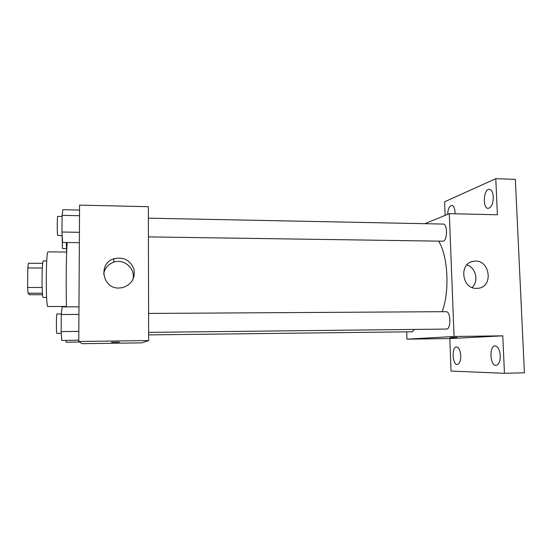 <?xml version="1.0" encoding="UTF-8"?>
<svg xmlns="http://www.w3.org/2000/svg" width="552" height="552" viewBox="0 0 552 552"><rect width="100%" height="100%" fill="white"/><g stroke="black" fill="none" stroke-linecap="round" stroke-linejoin="round"><path stroke-width="0.83" d="M42.118 287.482L27.6 287.461L27.835 267.934L28.387 263.256L42.718 263.359M42.58 294.699L29.753 294.706L28.021 293.215L27.6 287.461M42.435 293.209L28.021 293.215M46.609 297.424L43.263 297.424C41.566 298.494 41.69 259.868 43.387 260.951L46.727 260.979M42.311 268.024L27.835 267.934M66.502 306.463L47.941 306.532C45.602 308.278 45.788 250.118 48.121 251.871L66.682 252.064M66.516 306.891C65.867 287.916 66.219 254.831 67.165 242.521M148.654 340.563L141.836 342.861L82.069 343.689L78.763 341.495L79.578 205.116L148.343 206.703L148.654 340.563L78.763 341.495M119.087 288.034C102.265 288.813 97.897 263.18 114.036 258.709C123.517 256.721 130.12 260.089 133.853 268.817C135.509 278.139 131.776 284.404 122.654 287.633L119.087 288.034M119.363 342.15L111.497 342.281L119.363 342.15M103.652 274.061C104.68 268.286 107.992 264.346 113.581 262.248C124.372 258.198 136.323 269.348 132.708 280.023M438.647 241.224C447.982 255.535 449.88 291.635 442.159 311.694M148.633 332.373L446.437 329.061C451.226 329.468 450.853 311.176 446.092 311.673L148.591 313.439M414.373 329.42L412.344 331.78L148.64 334.892M148.364 218.171L443.215 224.064C447.568 223.663 447.575 240.21 443.228 241.196L148.412 236.898M406.7 331.849L406.941 339.163L454.075 336.492L449.328 213.658L424.874 223.698M406.941 339.163L449.804 338.562L451.046 371.068L504.445 373.297L524.4 372.807L515.347 179.365L495.793 178.703L444.588 201.784L445.112 215.39M504.445 373.297L502.775 335.837L454.075 336.492M449.328 213.658L497.4 214.769L495.793 178.703M476.617 288.379C461.527 289.069 458.712 262.766 473.671 261.282C489.762 258.239 494.309 287.123 477.88 288.31L476.617 288.379M449.804 338.562L502.775 335.837M456.994 337.534L450.101 337.672L456.994 337.534M466.875 264.905C475.886 267.541 479.074 281.327 472.077 287.475M447.637 214.355C447.996 208.939 449.369 205.965 451.743 205.42C453.661 205.779 454.779 208.145 455.096 212.506L455.103 213.797M493.309 196.954C493.15 203.757 491.446 207.566 488.203 208.373C482.324 208.649 483.455 188.701 489.3 189.274C491.591 189.667 492.929 192.227 493.309 196.954M460.734 355.723C460.706 361.022 459.547 363.954 457.256 364.506C452.316 364.989 451.557 346.656 456.518 346.966C458.871 347.45 460.278 350.361 460.734 355.723M500.298 355.633C500.264 361.512 498.842 364.762 496.034 365.383C489.955 365.921 489.003 345.6 495.109 345.931C498.001 346.456 499.732 349.692 500.298 355.633M78.77 340.218L61.81 340.439L61.155 331.579L61.293 314.509L62.079 306.905L78.971 306.836M78.819 331.393L61.155 331.579M78.922 314.405L61.293 314.509M61.348 313.964L56.987 313.984C56.311 313.453 56.166 333.56 56.849 333.387L61.286 333.339M79.35 242.68L62.59 242.459L61.955 232.033L62.093 215.363L62.852 209.705L79.543 210.064M79.412 232.309L61.955 232.033M79.516 215.715L62.093 215.363M62.079 216.446L57.76 216.363C57.139 215.804 57.063 234.269 57.684 235.442L62.176 235.614M79.536 342.012L66.13 342.192L66.005 340.384M66.626 252.064L66.302 242.507M66.971 245.695L66.274 245.688M62.121 235.614L62.41 248.531L66.44 248.655M113.581 262.248L114.036 258.709M471.415 261.862L473.671 261.282"/></g></svg>
